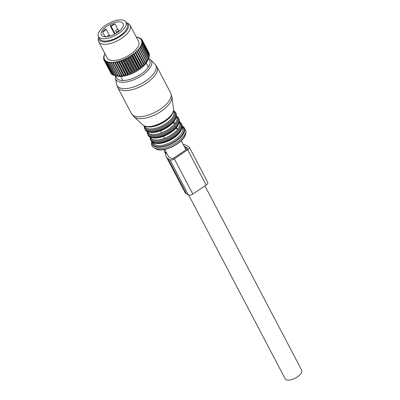 <?xml version="1.0" encoding="UTF-8"?>
<svg xmlns="http://www.w3.org/2000/svg" width="400" height="400" viewBox="0 0 400 400"><rect width="100%" height="100%" fill="white"/><g stroke="black" fill="none" stroke-linecap="round" stroke-linejoin="round"><path stroke-width="0.6" d="M125.945 22.095L127.175 24.44A15.515 6.85 152.3 0 1 120.175 35.575A15.515 6.85 152.3 0 1 103.295 40.96A15.515 6.85 152.3 0 1 99.7 38.865L98.465 36.52A15.515 6.85 152.3 0 1 105.47 25.385A15.515 6.85 152.3 0 1 122.35 20A15.515 6.85 152.3 0 1 125.945 22.095A15.515 6.85 152.3 0 1 118.94 33.225A15.515 6.85 152.3 0 1 102.06 38.61A15.515 6.85 152.3 0 1 98.465 36.52M120.225 21.95A12.265 5.415 152.3 0 1 123.065 23.605A12.265 5.415 152.3 0 1 117.53 32.405A12.265 5.415 152.3 0 1 104.185 36.66A12.265 5.415 152.3 0 1 101.345 35.01A12.265 5.415 152.3 0 1 106.88 26.205A12.265 5.415 152.3 0 1 120.225 21.95M107.115 36.65L105.425 36.385L105.035 36.745L102.63 32.155A12.265 5.415 152.3 0 1 105.42 28.99L106.39 29.59L109.38 35.285M114.595 34.165L110.18 25.75A12.265 5.415 152.3 0 1 114.91 23.79L117.985 29.64M102.63 32.155L106.39 29.59M115.11 33.895L111.15 26.35L114.91 23.79M110.18 25.75L111.15 26.35M148.92 57.635L142.265 44.955A21.575 9.525 -27.7 0 0 142.36 44.68L149.02 57.36A21.575 9.525 -27.7 0 1 148.92 57.635L148.455 58.7A21.575 9.525 -27.7 0 1 148.31 58.985L147.665 60.09A21.575 9.525 -27.7 0 1 147.475 60.385L146.66 61.515A21.575 9.525 -27.7 0 1 146.425 61.815L145.635 63.17L145.45 62.96A21.575 9.525 -27.7 0 1 145.175 63.26L144.37 64.55L144.05 64.4A21.575 9.525 -27.7 0 1 143.735 64.7L142.93 65.92L142.48 65.82A21.575 9.525 -27.7 0 1 142.13 66.115L141.335 67.26L140.755 67.21A21.575 9.525 -27.7 0 1 140.375 67.495L139.61 68.56L138.895 68.545A21.575 9.525 -27.7 0 1 138.49 68.815L137.765 69.795L136.925 69.81A21.575 9.525 -27.7 0 1 136.505 70.065L135.835 70.96L134.87 70.99A21.575 9.525 -27.7 0 1 134.435 71.225L133.83 72.03L132.755 72.075A21.575 9.525 -27.7 0 1 132.31 72.29L131.785 73.005L130.605 73.045A21.575 9.525 -27.7 0 1 130.155 73.235L129.725 73.86L128.445 73.895A21.575 9.525 -27.7 0 1 127.995 74.055L127.665 74.595L126.3 74.61A21.575 9.525 -27.7 0 1 125.86 74.74L125.64 75.2L124.2 75.18A21.575 9.525 -27.7 0 1 123.77 75.285L123.67 75.66L122.17 75.605A21.575 9.525 -27.7 0 1 121.755 75.675L121.78 75.975L120.23 75.875A21.575 9.525 -27.7 0 1 119.84 75.91L118.41 75.985A21.575 9.525 -27.7 0 1 118.045 75.99L116.725 75.935A21.575 9.525 -27.7 0 1 116.39 75.905L117.95 76.23A19.21 8.48 -27.7 0 0 134.24 72.54A19.21 8.48 -27.7 0 0 147.57 60.685L148.315 59.03M148.98 53.195L149.015 53.01A21.575 9.525 -27.7 0 0 148.935 52.855A21.575 9.525 -27.7 0 0 148.915 52.815L142.3 40.21M149.345 54.02A21.575 9.525 -27.7 0 0 149.295 53.8L142.64 41.12A21.575 9.525 -27.7 0 1 142.69 41.34L149.345 54.02L149.23 54.49M149.44 55.135A21.575 9.525 -27.7 0 0 149.44 54.895L142.785 42.215A21.575 9.525 -27.7 0 1 142.785 42.455L149.44 55.135L149.22 55.84M149.3 56.345A21.575 9.525 -27.7 0 0 149.35 56.085L142.69 43.405A21.575 9.525 -27.7 0 1 142.64 43.665L149.3 56.345L148.96 57.245M148.265 59.135L148.455 58.7L141.8 46.02A21.575 9.525 -27.7 0 1 141.65 46.305L148.31 58.985M115.73 75.83L115.2 75.73L108.54 63.05A21.575 9.525 -27.7 0 1 108.245 62.99L114.9 75.665A21.575 9.525 -27.7 0 0 115.2 75.73M114.865 75.6L113.85 75.37L107.195 62.69A21.575 9.525 -27.7 0 1 106.935 62.595L113.595 75.275A21.575 9.525 -27.7 0 0 113.85 75.37M113.49 75.08L112.7 74.855L106.04 62.175A21.575 9.525 -27.7 0 1 105.825 62.05L112.485 74.73A21.575 9.525 -27.7 0 0 112.7 74.855M112.305 74.385L111.755 74.195L105.095 61.515A21.575 9.525 -27.7 0 1 104.925 61.36L111.585 74.04A21.575 9.525 -27.7 0 0 111.755 74.195M111.31 73.515L104.37 60.72A21.575 9.525 -27.7 0 1 104.245 60.535L103.875 59.795A21.575 9.525 -27.7 0 1 103.8 59.585L104.015 58.625A20.985 9.265 152.3 0 0 104.25 59.285L103.875 59.795M121.78 75.975L114.475 62.065L114.025 62.32A20.985 9.265 152.3 0 1 112.785 62.435L112.225 62.465A20.985 9.265 152.3 0 1 111.07 62.475L110.555 62.455A20.985 9.265 152.3 0 1 109.495 62.36L109.505 62.105L109.035 62.29A20.985 9.265 152.3 0 1 108.09 62.09L108.145 61.815L107.68 61.975A20.985 9.265 152.3 0 1 106.86 61.67L106.97 61.385L106.51 61.51A20.985 9.265 152.3 0 1 105.83 61.11L105.985 60.805L105.545 60.9A20.985 9.265 152.3 0 1 105.005 60.405L105.21 60.095L104.785 60.155A20.985 9.265 152.3 0 1 104.395 59.575L104.245 60.535L110.905 73.215A21.575 9.525 -27.7 0 0 111.025 73.4M138.785 37.6A21.575 9.525 -27.7 0 0 138.51 37.52L137.525 37.315A20.985 9.265 152.3 0 1 138.41 37.57L138.85 37.725M139.995 38.07A21.575 9.525 -27.7 0 0 139.76 37.955L138.785 37.71A20.985 9.265 152.3 0 1 139.54 38.06L140.135 38.335M141.005 38.685A21.575 9.525 -27.7 0 0 140.81 38.545L139.855 38.245A20.985 9.265 152.3 0 1 140.47 38.695L141.005 38.685L141.23 39.115M141.795 39.445A21.575 9.525 -27.7 0 0 141.645 39.275L140.72 38.925A20.985 9.265 152.3 0 1 141.19 39.46L141.795 39.445L142.125 40.075M142.36 40.33A21.575 9.525 -27.7 0 0 142.28 40.175A21.575 9.525 -27.7 0 0 142.26 40.135L141.37 39.73A20.985 9.265 152.3 0 1 141.685 40.355L142.36 40.33L149.015 53.01M147.665 60.09L141.01 47.41A21.575 9.525 -27.7 0 1 140.815 47.705L147.475 60.385M146.66 61.515L140.005 48.835A21.575 9.525 -27.7 0 1 139.765 49.135L146.425 61.815M145.45 62.96L138.795 50.28A21.575 9.525 -27.7 0 1 138.515 50.58L145.175 63.26M143.735 64.7L137.08 52.02A21.575 9.525 -27.7 0 0 137.395 51.72L144.05 64.4M142.13 66.115L135.475 53.435A21.575 9.525 -27.7 0 0 135.82 53.145L142.48 65.82M140.375 67.495L133.715 54.815A21.575 9.525 -27.7 0 0 134.095 54.53L140.755 67.21M138.895 68.545L132.24 55.865A21.575 9.525 -27.7 0 1 131.835 56.135L138.49 68.815M136.925 69.81L130.27 57.13A21.575 9.525 -27.7 0 1 129.845 57.385L136.505 70.065M134.435 71.225L127.775 58.545A21.575 9.525 -27.7 0 0 128.215 58.31L134.87 70.99M130.605 73.045L123.95 60.365A21.575 9.525 -27.7 0 1 123.495 60.555L130.155 73.235M128.445 73.895L121.79 61.215A21.575 9.525 -27.7 0 1 121.34 61.375L127.995 74.055M125.86 74.74L119.2 62.06A21.575 9.525 -27.7 0 0 119.645 61.93L126.3 74.61M123.77 75.285L117.115 62.605A21.575 9.525 -27.7 0 0 117.545 62.5L124.2 75.18M121.755 75.675L115.1 62.995A21.575 9.525 -27.7 0 0 115.51 62.925L122.17 75.605M119.84 75.91L113.18 63.23A21.575 9.525 -27.7 0 0 113.575 63.195L120.23 75.875M118.045 75.99L111.385 63.31A21.575 9.525 -27.7 0 0 111.75 63.305L118.41 75.985M116.39 75.905L109.735 63.225A21.575 9.525 -27.7 0 0 110.065 63.255L116.725 75.935M104.015 58.625L104.305 58.31L103.94 58.3A20.985 9.265 152.3 0 1 103.86 57.565L103.585 58.52A21.575 9.525 -27.7 0 0 103.61 58.755L103.87 59.25M103.755 57.93L103.585 57.61A21.575 9.525 -27.7 0 1 103.61 57.36L103.94 56.41A20.985 9.265 152.3 0 0 103.86 57.21L103.585 57.61M103.89 56.55L103.795 56.375A21.575 9.525 -27.7 0 1 103.87 56.105L104.245 55.175A20.985 9.265 152.3 0 0 104.01 56.03L103.795 56.375M104.285 55.145L104.245 55.065A21.575 9.525 -27.7 0 1 104.365 54.785L104.57 54.34M104.955 53.76L105 53.45M132.31 72.29L125.65 59.61A21.575 9.525 -27.7 0 0 126.1 59.395L132.755 72.075M136.33 37.105A20.985 9.265 152.3 0 1 136.985 37.205A20.985 9.265 152.3 0 1 137.09 37.225L137.055 37.49L137.525 37.315M141.685 40.355L141.41 40.67L141.795 40.66A20.985 9.265 152.3 0 1 141.95 41.36L142.69 41.34M141.795 40.66L142.64 41.12M141.95 41.36L141.64 41.675L141.99 41.7A20.985 9.265 152.3 0 1 141.99 42.47L142.785 42.455M141.99 41.7L142.785 42.215M141.99 42.47L141.64 42.78L141.955 42.84A20.985 9.265 152.3 0 1 141.795 43.665L142.64 43.665M141.955 42.84L142.69 43.405M141.795 43.665L141.41 43.965L141.685 44.06A20.985 9.265 152.3 0 1 141.37 44.935L142.265 44.955M141.685 44.06L142.36 44.68M141.37 44.935L140.96 45.225L141.8 46.02M141.19 45.35A20.985 9.265 152.3 0 1 140.725 46.265L141.65 46.305M140.725 46.265L140.29 46.535L141.01 47.41M140.475 46.695A20.985 9.265 152.3 0 1 139.865 47.635L140.815 47.705M139.865 47.635L139.41 47.885L140.005 48.835M139.545 48.075A20.985 9.265 152.3 0 1 138.795 49.03L139.765 49.135M145.635 63.17L138.795 50.28M138.415 49.475A20.985 9.265 152.3 0 1 137.535 50.435L138.515 50.58M144.37 64.55L137.095 50.875A20.985 9.265 152.3 0 1 136.095 51.83L137.08 52.02M137.095 50.875L137.395 51.72M142.93 65.92L135.605 52.265A20.985 9.265 152.3 0 1 134.495 53.2L135.475 53.435M135.605 52.265L135.82 53.145M141.335 67.26L133.96 53.625A20.985 9.265 152.3 0 1 132.76 54.53L133.715 54.815M133.96 53.625L134.095 54.53M139.61 68.56L132.305 54.645L132.24 55.865M132.18 54.935A20.985 9.265 152.3 0 1 130.9 55.8L131.835 56.135M137.765 69.795L130.46 55.885L130.27 57.13M130.29 56.185A20.985 9.265 152.3 0 1 128.945 56.995L129.845 57.385M135.835 70.96L128.53 57.045L128.31 57.355A20.985 9.265 152.3 0 1 126.92 58.105L127.775 58.545M128.31 57.355L128.215 58.31M131.785 73.005L124.485 59.09L123.95 60.365M124.18 59.405A20.985 9.265 152.3 0 1 122.745 60.005L123.495 60.555M129.725 73.86L122.42 59.95L121.79 61.215M122.08 60.26A20.985 9.265 152.3 0 1 120.645 60.77L121.34 61.375M127.665 74.595L120.36 60.685L119.985 60.985A20.985 9.265 152.3 0 1 118.575 61.405L119.2 62.06M119.985 60.985L119.645 61.93M125.64 75.2L118.335 61.285L117.93 61.575A20.985 9.265 152.3 0 1 116.56 61.9L117.115 62.605M117.93 61.575L117.545 62.5M123.67 75.66L116.365 61.745L115.935 62.025A20.985 9.265 152.3 0 1 114.62 62.245L115.1 62.995M115.935 62.025L115.51 62.925M112.785 62.435L113.18 63.23M114.025 62.32L113.575 63.195M111.07 62.475L111.385 63.31M112.225 62.465L111.75 63.305M109.495 62.36L109.735 63.225M110.555 62.455L110.065 63.255M108.09 62.09L108.245 62.99M109.035 62.29L108.54 63.05M106.86 61.67L106.935 62.595M107.68 61.975L107.195 62.69M105.83 61.11L105.825 62.05M106.51 61.51L106.04 62.175M105.005 60.405L104.925 61.36M105.545 60.9L105.095 61.515M104.785 60.155L104.37 60.72M103.94 58.3L103.61 58.755M104.245 55.175L104.645 54.88L104.245 55.065M104.39 54.77A20.985 9.265 152.3 0 1 104.635 54.19A20.985 9.265 152.3 0 1 104.785 53.875L105 53.73M133.83 72.03L126.53 58.12L126.265 58.435A20.985 9.265 152.3 0 1 124.84 59.11L125.65 59.61M126.265 58.435L126.1 59.395M103.94 56.41L104.305 56.105L104.01 56.03M103.86 57.565L104.19 57.255L103.86 57.21M104.395 59.575L104.645 59.26L104.25 59.285M120.36 60.685L120.645 60.77M122.42 59.95L122.745 60.005M124.485 59.09L124.84 59.11M126.53 58.12L126.92 58.105M128.53 57.045L128.945 56.995M130.46 55.885L130.9 55.8M132.305 54.645L132.76 54.53M134.03 53.35L134.495 53.2M135.625 52.01L136.095 51.83M137.065 50.64L137.535 50.435M138.33 49.26L138.795 49.03M141.19 39.46L140.96 39.775L141.37 39.73M140.47 38.695L140.285 39L140.72 38.925M139.54 38.06L139.405 38.355L139.855 38.245M138.41 37.57L138.325 37.85L138.785 37.71M98.555 37.425L98.335 39.465A17.735 7.83 -27.7 0 0 98.72 41.775L107.23 57.98A17.735 7.83 -27.7 0 0 126.085 56.915A17.735 7.83 -27.7 0 0 138.63 41.49L130.125 25.29A17.735 7.83 -27.7 0 0 128.445 23.66L126.635 22.68A16.54 7.3 152.3 0 1 116.505 38.585A16.54 7.3 152.3 0 1 98.555 37.425A16.54 7.3 152.3 0 1 98.645 36.865M98.72 41.775A17.735 7.83 -27.7 0 0 117.58 40.715A17.735 7.83 -27.7 0 0 130.125 25.29M106.68 40.98A15.075 6.655 -27.7 0 0 116.245 37.995A15.075 6.655 -27.7 0 0 124.95 31.39M126.125 22.44A16.54 7.3 152.3 0 1 126.635 22.68M175.785 118.08A16.255 7.175 152.3 0 1 173.69 121.86A16.255 7.175 152.3 0 1 160.6 130.775L161.65 132.77A16.255 7.175 152.3 0 1 147.86 132.195L147.53 131.565M173.69 121.86L174.735 123.855C171.595 127.585 167.235 130.555 161.65 132.77M178.68 123.6A16.255 7.175 152.3 0 1 176.585 127.38A16.255 7.175 152.3 0 1 163.5 136.295L164.545 138.29A16.255 7.175 152.3 0 1 150.76 137.71L150.425 137.08M176.585 127.38L177.635 129.375C174.49 133.1 170.13 136.075 164.545 138.29M172.935 122.74L174.735 123.855A16.255 7.175 152.3 0 0 177.03 118.85A16.255 7.175 152.3 0 0 176.65 117.08L176.315 116.45M175.83 128.26L177.635 129.375A16.255 7.175 152.3 0 0 179.925 124.37A16.255 7.175 152.3 0 0 179.545 122.6L179.215 121.97M204.905 185.845L301.665 370.145A9.31 4.11 152.3 0 1 297.35 376.905A9.31 4.11 152.3 0 1 285.18 378.8L188.8 195.225M183.2 144.5A21.455 9.47 152.3 0 1 187.05 145.68L189.02 146.9A3.545 1.565 152.3 0 1 189.305 147.195A3.545 1.565 152.3 0 1 187.66 149.77L174.335 158.85A3.545 1.565 152.3 0 1 169.985 159.865L168.015 158.645A21.455 9.47 152.3 0 1 166.29 156.855A21.455 9.47 152.3 0 1 166.075 152.805L165.075 152.19A7.39 3.26 152.3 0 1 164.485 151.57A7.39 3.26 152.3 0 1 164.72 149.43M184.1 146.215A19.385 8.56 152.3 0 1 185.385 146.815L186.69 149.3M167.95 155.51A19.385 8.56 152.3 0 0 168.125 155.895A19.385 8.56 152.3 0 0 169.68 157.51L171.65 158.73A1.48 0.65 152.3 0 0 173.465 158.31L186.79 149.23A1.48 0.65 152.3 0 0 187.475 148.16A1.48 0.65 152.3 0 0 187.355 148.035L185.385 146.815M189.305 147.195L207.8 182.42A3.545 1.565 152.3 0 1 206.155 184.995L192.83 194.07A3.545 1.565 152.3 0 1 188.475 195.09L186.505 193.87A21.455 9.47 152.3 0 1 184.78 192.075L166.29 156.855M121.5 34.605A14.41 6.36 152.3 0 1 111.29 39.965M118.405 30.895A1.48 0.65 -27.7 0 0 118.6 30.26A1.48 1.48 0 0 0 116.155 30A1.48 1.48 0 0 0 115.98 31.635A1.48 0.65 -27.7 0 0 117.05 31.75A1.48 0.65 -27.7 0 0 118.405 30.895M156.975 66.89A22.17 9.785 152.3 0 1 157.49 69.3A22.17 9.785 152.3 0 1 139.46 87.055A22.17 9.785 152.3 0 1 117.72 87.5L131.44 113.63A22.17 9.785 152.3 0 0 153.18 113.185A22.17 9.785 152.3 0 0 171.21 95.43A22.17 9.785 152.3 0 0 170.69 93.02L156.975 66.89L154.99 64.17A21.865 9.655 152.3 0 1 156.26 67.585A21.865 9.655 152.3 0 1 137.165 85.675A21.865 9.655 152.3 0 1 116.605 84.32L117.72 87.5M154.99 64.17L150.705 59.805A20.085 8.87 152.3 0 1 151.87 62.94A20.085 8.87 152.3 0 1 134.33 79.555A20.085 8.87 152.3 0 1 115.445 78.315L116.605 84.32M173.535 109.09L173.575 109.905C174.055 118.915 148.945 131.55 143.05 125.095A17.44 7.7 -27.7 0 0 160.645 123.155A17.44 7.7 -27.7 0 0 173.57 109.795A17.44 7.7 -27.7 0 0 173.535 109.09L171.915 96.885A21.735 9.595 152.3 0 1 171.96 97.76A21.735 9.595 152.3 0 1 155.85 114.415A21.735 9.595 152.3 0 1 133.925 116.83L131.44 113.63M148.3 59.065A18.66 8.24 152.3 0 1 150.115 62.58A18.66 8.24 152.3 0 1 132.91 78.385A18.66 8.24 152.3 0 1 116.205 75.915M172.785 112.59A16.87 7.45 152.3 0 1 161.42 123.05A16.87 7.45 152.3 0 1 146.36 126.465M172.85 112.7A16.255 7.175 152.3 0 1 161.645 123.48A16.255 7.175 152.3 0 1 146.41 126.58M173.44 110.97L173.75 111.565A16.255 7.175 152.3 0 1 174.13 113.33A16.255 7.175 152.3 0 1 160.91 126.35A16.255 7.175 152.3 0 1 144.965 126.675L144.655 126.085M173.495 110.69A16.845 7.44 152.3 0 1 175.015 113.785A16.845 7.44 152.3 0 1 159.615 128.005A16.845 7.44 152.3 0 1 144.395 125.97M173.53 110.435L175.495 112.34A17.44 7.7 152.3 0 1 175.9 114.24A17.44 7.7 152.3 0 1 161.72 128.205A17.44 7.7 152.3 0 1 144.615 128.555L144.16 125.855M175.495 112.34L175.95 113.21A17.44 7.7 152.3 0 1 176.355 115.105A17.44 7.7 152.3 0 1 162.175 129.07A17.44 7.7 152.3 0 1 145.07 129.42L144.615 128.555M176.12 116.515A16.845 7.44 152.3 0 1 164.315 128.565A16.845 7.44 152.3 0 1 147.695 131.44M160.6 130.775A16.255 7.175 152.3 0 1 149.175 132.05M176.365 116.19A16.845 7.44 152.3 0 1 177.915 119.305A16.845 7.44 152.3 0 1 162.48 133.535A16.845 7.44 152.3 0 1 147.29 131.455M176.4 115.94L178.39 117.86A17.44 7.7 152.3 0 1 178.8 119.755A17.44 7.7 152.3 0 1 164.615 133.725A17.44 7.7 152.3 0 1 147.51 134.07L147.06 131.34M178.39 117.86L178.845 118.725A17.44 7.7 152.3 0 1 179.255 120.625A17.44 7.7 152.3 0 1 165.07 134.59A17.44 7.7 152.3 0 1 147.965 134.94L147.51 134.07M179.02 122.035A16.845 7.44 152.3 0 1 167.215 134.08A16.845 7.44 152.3 0 1 150.595 136.955M163.5 136.295A16.255 7.175 152.3 0 1 152.07 137.57M179.26 121.71A16.845 7.44 152.3 0 1 180.81 124.82A16.845 7.44 152.3 0 1 165.38 139.055A16.845 7.44 152.3 0 1 150.19 136.975M179.295 121.455L181.29 123.38A17.44 7.7 152.3 0 1 181.695 125.275A17.44 7.7 152.3 0 1 167.515 139.24A17.44 7.7 152.3 0 1 150.41 139.59L149.96 136.86M181.29 123.38L181.745 124.245A17.44 7.7 152.3 0 1 182.15 126.14A17.44 7.7 152.3 0 1 167.97 140.105A17.44 7.7 152.3 0 1 150.865 140.455L150.41 139.59M181.915 127.55A16.845 7.44 152.3 0 1 170.11 139.6A16.845 7.44 152.3 0 1 153.49 142.475M181.58 129.115A16.255 7.175 152.3 0 1 170.335 140.035A16.255 7.175 152.3 0 1 154.97 143.085M182.11 127.485L182.44 128.115A16.255 7.175 152.3 0 1 182.82 129.885A16.255 7.175 152.3 0 1 169.6 142.905A16.255 7.175 152.3 0 1 153.655 143.23L153.325 142.6M182.195 126.96A17.145 7.57 152.3 0 1 183.995 130.275A17.145 7.57 152.3 0 1 168.15 144.815A17.145 7.57 152.3 0 1 152.84 142.48A17.145 7.57 152.3 0 1 152.845 142.37M182.23 126.125A18.03 7.96 152.3 0 1 184.805 129.96A18.03 7.96 152.3 0 1 168.135 145.25A18.03 7.96 152.3 0 1 152.035 142.8A18.03 7.96 152.3 0 1 152.135 141.925M186.055 130.74A18.8 8.3 152.3 0 1 186.025 131.145A18.8 8.3 152.3 0 1 172.83 144.785A18.8 8.3 152.3 0 1 154.11 147.9C152.35 146.915 151.485 145.44 151.52 143.475L151.83 141.68M154.11 147.9L155.92 148.88A17.605 7.77 -27.7 0 0 173.45 145.96A17.605 7.77 -27.7 0 0 185.805 133.19L186.06 130.69L182.2 125.735M165.075 152.19L165.87 153.7M168.015 158.645L186.505 193.87M169.985 159.865L188.475 195.09M174.335 158.85L192.83 194.07M187.66 149.77L206.155 184.995M187.355 148.035L187.51 148.325M119.1 31.22L118.6 30.26M116.68 32.965L115.98 31.635M110.18 35.98A1.48 1.48 0 0 0 107.4 36.61M148.935 52.855L142.28 40.175M104.635 54.19L104.365 54.785M171.915 96.885L170.69 93.02M150.705 59.805L148.59 58.4M115.49 75.785L115.445 78.315M143.05 125.095L133.925 116.83M175.95 113.21L176.435 115.45C176.915 125.21 148.69 138.24 145.07 129.42M178.845 118.725L179.335 120.965C179.81 130.73 151.585 143.76 147.965 134.94M181.745 124.245L182.23 126.485C182.71 136.245 154.485 149.275 150.865 140.455M155.92 148.88C163.455 153.57 185.39 142.055 185.805 133.19M181.24 140.77L185.975 149.785M164.755 149.425L168.335 156.25M120.75 76.425L122.675 80.09M146.135 63.1L148.06 66.765M164.485 151.57L165.815 154.11"/></g></svg>
